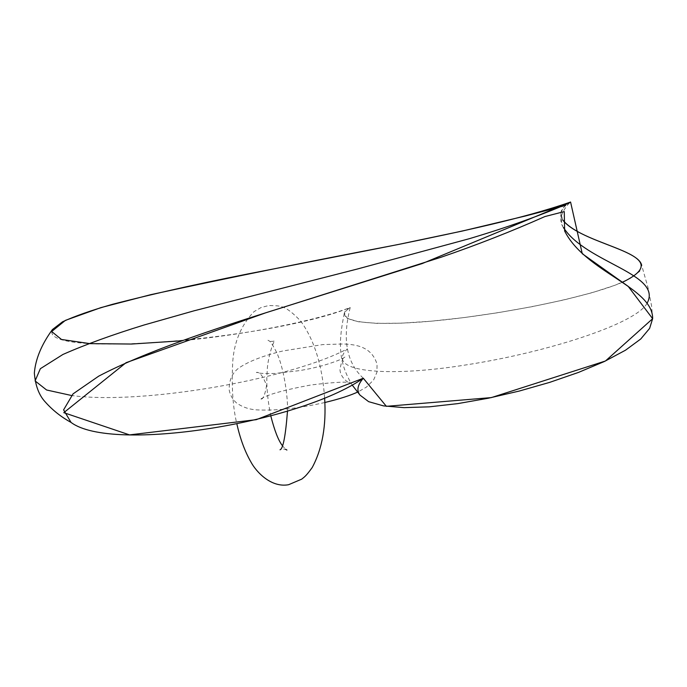 <?xml version="1.0" encoding="UTF-8"?>
<svg xmlns="http://www.w3.org/2000/svg" width="687" height="687" viewBox="0 0 687 687"><rect width="100%" height="100%" fill="white"/><g stroke="black" fill="none" stroke-linecap="round" stroke-linejoin="round"><path stroke-width="0.52" stroke-dasharray="3.44 2.58" d="M363.286 378.236C346.506 362.633 342.152 339.06 350.215 307.518C272.181 339.498 38.043 359.121 52.427 329.554M570.571 202.038C563.855 206.332 560.644 210.093 560.953 213.305L562.61 219.831C559.381 215.89 560.386 211.089 565.624 205.43M652.65 318.648L651.585 305.921L648.03 287.69L641.684 265.371L639.777 271.271L631.362 277.874L615.466 285.096L592.392 292.619L563.787 299.961L531.721 306.745L497.955 312.705L463.991 317.592L431.316 321.164L401.655 323.165L376.837 323.388L358.391 321.765L347.287 318.39L344.264 313.401C344.479 311.675 346.463 309.717 350.215 307.518C314.74 321.155 244.847 334.767 181.497 340.795M647.068 303.285C635.664 323.998 546.826 352.371 466.756 364.797C385.682 377.962 323.663 371.813 347.407 348.867C289.811 379.499 140.99 405.184 71.422 395.48M569.42 202.914C560.54 212.85 558.583 221.102 563.555 227.663M622.379 282.305C586.406 297.634 504.559 313.847 438.83 320.451C372.345 327.175 328.747 322.143 350.215 307.518M560.953 213.305C561.382 226.487 563.048 226.143 564.628 230.961M344.264 313.401C339.077 339.266 336.999 360.228 352.225 385.089M260.914 399.001C267.114 394.664 283.851 389.976 311.108 384.952C336.355 381.929 349.674 381.371 351.074 383.269C350.559 384.591 339.739 378.065 339.988 368.971C341.928 359.962 343.62 355.952 345.054 356.922C342.727 358.915 335.488 361.757 323.345 365.441C310.73 368.704 307.63 369.159 299.798 370.585L275.539 373.419C264.77 373.745 258.389 373.402 256.406 372.388C259.686 371.796 263.078 376.167 266.573 385.501C264.993 394.905 263.087 399.43 260.854 399.087L260.914 399.001M324.839 402.513C298.244 408.507 275.298 410.946 256.002 409.83C248.737 409.272 242.245 406.979 236.517 402.934C232.635 399.482 230.205 395.231 229.226 390.173C228.926 379.387 232.764 371.59 240.742 366.772C250.532 360.623 264.564 355.359 282.838 350.98L322.615 344.608L343.114 343.981C356.192 344.445 371.907 346.746 377.06 364.316L376.897 372.38L373.599 379.988L366.386 387.142L358.399 391.702M287.501 411.041C288.102 397.326 283.705 366.523 276.243 351.684C269.398 338.459 269.021 341.516 267.999 340.228C269.519 341.516 271.734 341.748 274.654 340.924L274.903 340.881C273.752 340.125 267.217 358.803 267.166 372.002C266.152 383.973 267.355 398.606 270.79 415.901M282.263 445.459L285.466 449.221M286.908 450.045C284.633 448.912 282.34 448.817 280.03 449.779M324.616 397.893C322.315 365.639 314.363 340.065 300.751 321.155C284.057 303.594 279.721 306.204 268.9 305.492L261.051 307.544L254.044 311.623C240.107 326.196 232.927 344.754 232.507 367.27C231.665 389.838 233.133 408.774 236.903 424.059"/><path stroke-width="1.03" d="M363.286 378.236C298.57 423.295 111.852 453.137 71.044 422.419L63.599 409.864L73.037 393.883L98.713 376.15C144.828 351.933 212.489 329.417 281.49 307.853L441.088 257.239C476.941 244.95 511.557 231.382 544.954 216.542L564.267 211.579L564.628 230.961C585.049 272.018 653.045 287.389 652.65 318.648L649.619 328.386L640.756 338.983L625.514 350.198L604.32 361.525L578.523 372.406L549.694 382.367L519.209 391.066L488.208 398.245L457.817 403.613L429.315 406.833L404.111 407.64L383.552 405.897L368.644 401.663L360.031 395.137C356.398 390.602 357.489 384.969 363.286 378.236L256.32 419.654L129.534 434.888L63.788 412.664L126.065 362.693L265.826 312.765L422.144 263.593L570.571 202.038L582.258 253.701L628.184 286.367L652.65 318.699L605.453 360.993L491.325 397.601L386.369 406.326L363.286 378.236M71.044 422.419C61.186 416.992 52.65 410.242 45.454 402.17C39.056 395.411 35.355 385.69 34.35 373.007C35.544 358.949 41.563 344.462 52.427 329.554L62.526 321.808C74.84 316.132 91.526 310.292 112.565 304.298C158.628 292.422 210.909 280.914 269.416 269.759L401.045 243.937C459.474 231.888 522.687 218.732 570.571 202.038M622.379 282.305C681.581 253.735 583.847 247.526 562.61 219.831C579.828 241.412 638.661 249.269 641.684 265.371M71.422 395.48L46.596 389.993L35.089 380.924L40.353 368.696L62.921 354.466C85.411 344.539 112.453 334.715 144.03 325.011L194.052 310.807L357.249 269.046L469.453 238.664C507.83 227.191 541.15 215.28 569.42 202.914M563.555 227.663C585.934 262.717 663.187 274.104 647.068 303.285M181.497 340.795L131.483 344.041L89.928 343.629L61.461 339.464L51.662 331.52L65.402 320.365L100.955 307.604L150.754 294.671C227.131 278.098 309.33 261.429 397.361 244.675L462.136 231.09L525.675 215.933L565.624 205.43M352.225 385.089L360.031 395.137M324.839 402.513C339.524 398.984 350.714 395.377 358.399 391.702M270.79 415.901C274.534 430.56 278.355 440.419 282.263 445.459M285.466 449.221L286.908 450.045M280.03 449.779C283.061 448.98 285.552 436.065 287.501 411.041M236.903 424.059C240.175 438.701 244.804 451.265 250.781 461.724C256.157 471.995 271.245 487.968 288.592 484.713L301.705 479.148C304.839 476.615 305.955 476.151 312.199 467.546C322.28 448.809 326.419 425.597 324.616 397.893"/></g></svg>

